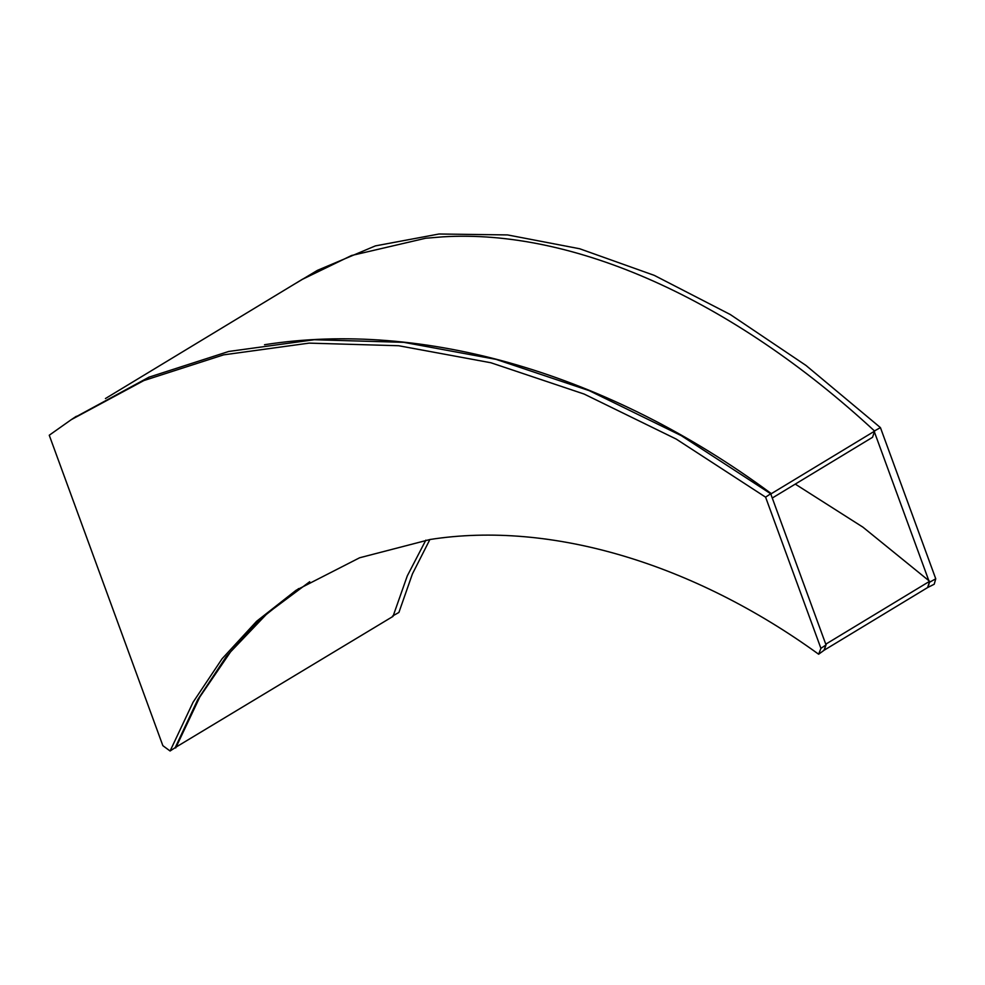 <?xml version="1.0" encoding="UTF-8"?>
<svg xmlns="http://www.w3.org/2000/svg" width="985" height="985" viewBox="0 0 985 985"><rect width="100%" height="100%" fill="white"/><g stroke="black" fill="none" stroke-linecap="round" stroke-linejoin="round"><path stroke-width="1.48" d="M73.813 417.985L148.957 377.181L228.717 351.46L314.24 339.739L403.776 342.337L495.984 359.353L589.215 390.651L681.263 435.641L770.701 493.756L765.591 497.154L676.153 439.039L584.105 394.049L490.875 362.751L398.666 345.735L309.118 343.125L223.595 354.859L143.847 380.567L71.252 419.672L49.25 435.235L162.857 745.67L170.097 751.001L175.219 747.615L197.813 699.498L226.267 656.576L260.04 619.479L298.677 588.562M820.911 648.339L826.033 644.941L823.928 650.383L818.646 654.225L820.911 648.339L765.591 497.154M818.646 654.225C693.514 563.568 550.984 520.597 430.1 539.485L359.599 557.781L296.116 590.249L256.617 621.289L222.118 658.731L193.097 702.182L170.097 751.001M770.701 493.756L826.033 644.941M425.84 540.149L407.273 575.917L393.015 616.376L175.231 747.578M825.381 643.18L826.317 643.845L929.618 581.298L862.934 527.172L795.252 484.103M825.652 645.926L824.297 650.125L927.587 587.577L929.618 581.298M309.709 581.716L267.415 613.273L230.564 651.873L199.856 696.924L175.699 747.96M825.996 644.855L826.317 643.845M301.89 279.58L351.522 255.509L425.705 238.235L442.696 236.856C573.073 228.815 731.584 298.775 874.655 431.11L771.353 493.657C608.656 373.216 422.565 319.965 264.534 344.725M772.265 498.028L872.538 437.303L874.655 431.11M771.021 494.63L771.353 493.657M429.891 539.509L412.419 573.91L398.9 612.461L392.584 615.994M935.75 578.798L929.434 582.32L928.018 587.356L934.211 584.24L935.75 578.798L880.43 427.613L806.001 365.46L730.279 314.523L654.299 275.381L579.611 248.737L507.558 234.923L439.064 233.999L375.371 245.893L317.49 270.321L292.089 285.515M874.471 430.938L880.43 427.613M874.384 431.886L928.793 580.559M71.252 419.672L76.362 416.273M302.764 279.05L105.432 398.543"/></g></svg>
